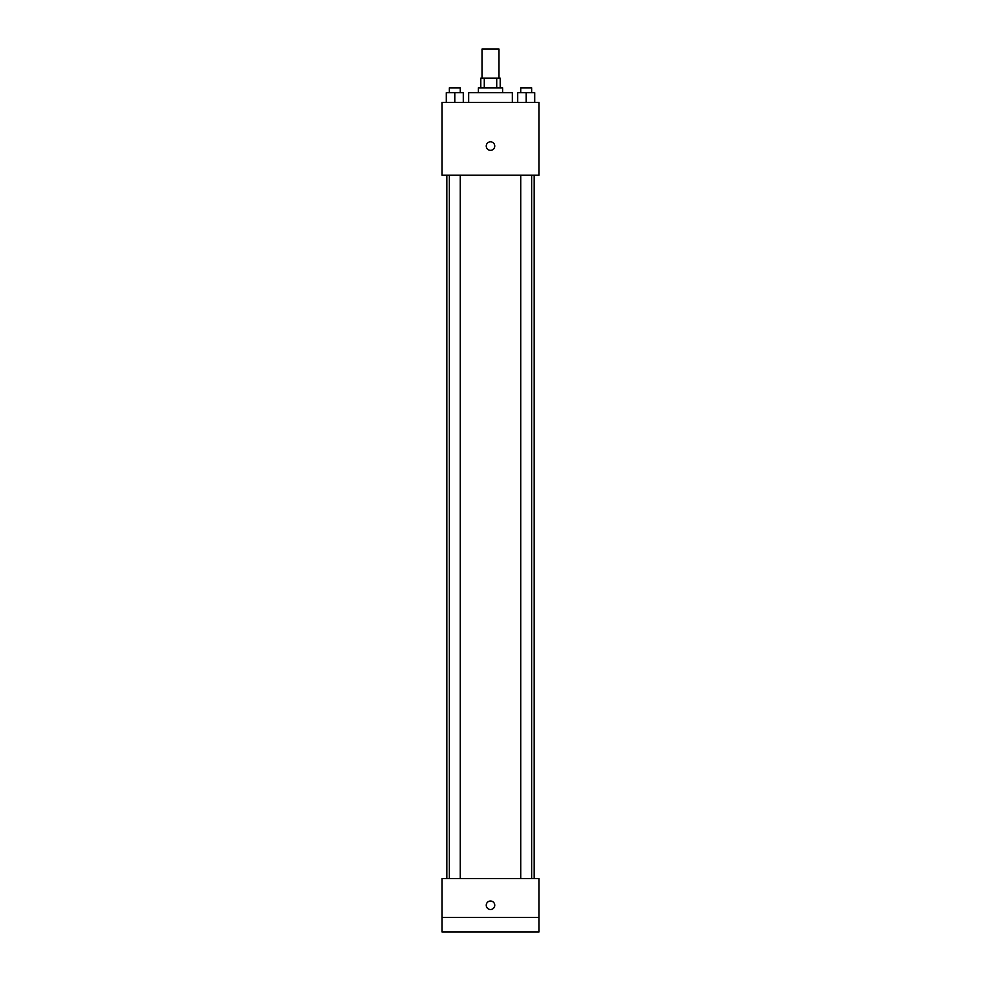 <?xml version="1.0" encoding="UTF-8"?>
<svg xmlns="http://www.w3.org/2000/svg" width="981" height="981" viewBox="0 0 981 981"><rect width="100%" height="100%" fill="white"/><g stroke="black" fill="none" stroke-linecap="round" stroke-linejoin="round"><path stroke-width="1.47" d="M498.986 78.161L498.986 49.05L482.014 49.05L482.014 78.161M484.283 87.861L484.283 78.161L480.8 78.161L480.8 87.861M484.283 78.161L500.2 78.161L500.2 87.861M496.717 87.861L496.717 78.161M478.372 92.704L478.372 87.861L502.628 87.861L502.628 92.704M512.327 102.416L512.327 92.704L468.673 92.704L468.673 102.416M441.99 102.416L539.01 102.416L539.01 175.182L441.99 175.182L441.99 102.416M490.5 150.314A4.243 4.243 0 0 1 486.821 143.949A4.243 4.243 0 0 1 494.179 143.949A4.243 4.243 0 0 1 490.5 150.314M441.99 878.584L539.01 878.584L539.01 931.95L441.99 931.95L441.99 878.584M490.5 909.51A4.243 4.243 0 0 1 486.821 903.145A4.243 4.243 0 0 1 494.179 903.145A4.243 4.243 0 0 1 490.5 909.51M441.99 917.394L539.01 917.394M517.71 102.416L517.71 92.704L534.694 92.704L534.694 102.416L534.694 92.704M526.208 102.416L526.208 92.704M531.653 92.704L531.653 87.861L520.752 87.861L520.752 92.704M446.306 102.416L446.306 92.704L463.29 92.704L463.29 102.416L463.29 92.704M454.792 102.416L454.792 92.704M460.248 92.704L460.248 87.861L449.347 87.861L449.347 92.704M534.155 878.584L534.155 175.182M446.846 878.584L446.846 175.182M520.752 175.182L520.752 878.584M531.653 175.182L531.653 878.584M460.248 878.584L460.248 175.182M449.347 878.584L449.347 175.182"/></g></svg>
